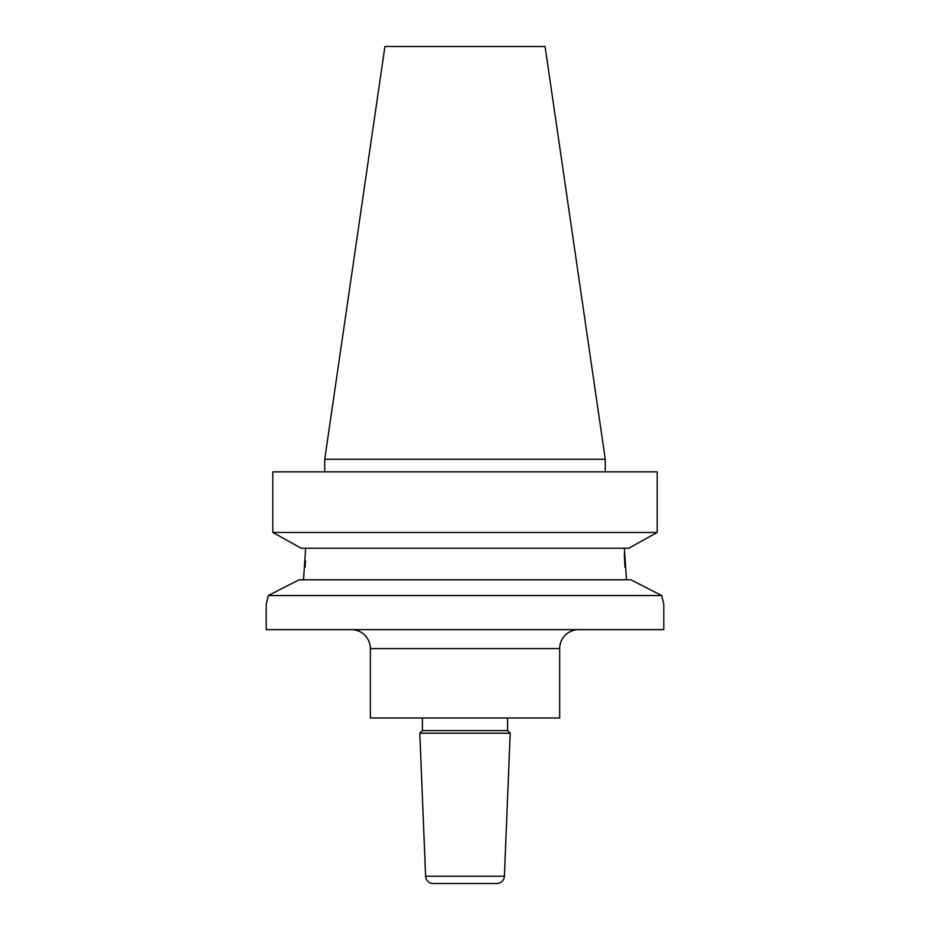 <?xml version="1.0" encoding="UTF-8"?>
<svg xmlns="http://www.w3.org/2000/svg" width="930" height="930" viewBox="0 0 930 930"><rect width="100%" height="100%" fill="white"/><g stroke="black" fill="none" stroke-linecap="round" stroke-linejoin="round"><path stroke-width="1.4" d="M351.401 629.633A18.937 18.937 0 0 1 370.338 648.57L370.338 717.995L559.662 717.995L559.662 648.57L370.338 648.57M578.6 629.633A18.937 18.937 0 0 0 559.662 648.57M425.615 876.234A7.568 7.568 0 0 0 433.171 883.5L496.829 883.5A7.568 7.568 0 0 0 504.386 876.234L510.21 733.224L419.79 733.224L425.615 876.234L504.386 876.234M419.79 733.224L422.406 730.62L507.594 730.62L510.21 733.224M507.594 730.62L507.594 717.995M422.406 730.62L422.406 717.995M266.782 602.082L268.27 595.56L661.73 595.56L630.854 579.785L661.73 595.56L663.706 604.023M624.344 548.223L626.483 579.785M384.927 46.5L545.073 46.5L605.267 459.246L324.733 459.246L384.927 46.5M605.267 471.859L605.267 459.246M324.733 471.859L324.733 459.246M268.27 595.56L299.146 579.785L268.27 595.56L266.201 604.395L266.201 629.633L663.799 629.633L663.799 604.395M663.218 602.082L661.73 595.56M299.146 579.785L630.854 579.785M305.656 548.223L303.517 579.785M624.925 567.219L624.344 553.594M305.075 567.219L305.493 560.813M301.227 548.223L272.804 532.448L301.227 548.223L628.773 548.223L657.196 532.448L628.773 548.223M272.804 532.448L657.196 532.448L657.196 471.859L272.804 471.859L272.804 532.448L272.804 471.859"/></g></svg>
